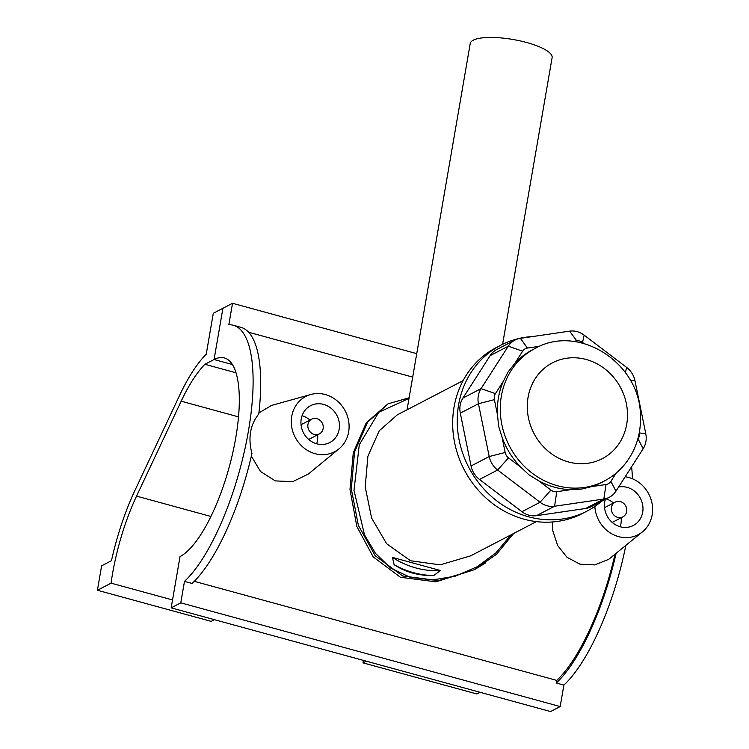 <?xml version="1.0" encoding="UTF-8"?>
<svg xmlns="http://www.w3.org/2000/svg" width="749" height="749" viewBox="0 0 749 749"><rect width="100%" height="100%" fill="white"/><g stroke="black" fill="none" stroke-linecap="round" stroke-linejoin="round"><path stroke-width="1.12" d="M407.053 409.787L470.232 43.498A41.551 11.235 9.8 0 1 526.678 42.506A41.551 11.235 9.8 0 1 552.116 57.645L502.598 344.306M440.421 570.513L433.793 575.532C418.916 575.887 405.686 572.273 394.114 564.69L392.439 557.396L440.421 570.513A84.656 76.801 -117.5 0 1 392.439 557.396M394.114 564.69A88.813 80.564 62.5 0 0 433.793 575.532M536.443 521.613L470.569 555.88L440.197 564.858L410.546 560.758L386.615 543.718L371.635 518.093L365.203 486.962L367.899 456.272L379.247 430.759L397.223 414.899L463.097 380.632M535.132 348.425L532.249 349.933A74.788 67.841 62.5 0 0 514.788 363.452L508.028 372.047L503.309 381.353A74.788 67.841 62.5 0 0 497.505 414.918L498.647 426.35L502.045 437.21A74.788 67.841 62.5 0 0 520.789 467.189L528.972 474.847L538.7 480.792A74.788 67.841 62.5 0 0 571.01 489.621L581.243 489.134L591.785 486.588A74.788 67.841 62.5 0 0 601.269 482.618L604.153 481.12C613.253 476.345 620.865 469.792 626.988 461.44C636.641 447.874 641.125 432.519 640.442 415.377C640.198 363.443 579.192 323.306 535.132 348.425A74.788 67.841 62.5 0 0 501.353 396.109A74.788 67.841 62.5 0 0 529.674 471.187A74.788 67.841 62.5 0 0 604.153 481.12M497.505 414.918L494.396 399.657A8.314 7.537 -117.5 0 1 495.435 393.618L503.309 381.353M520.789 467.189L508.524 457.864A8.314 7.537 -117.5 0 1 505.163 452.471L489.209 456.544L471.065 465.981L460.307 413.167L478.452 403.73L489.209 456.544A20.775 18.847 62.5 0 0 497.636 470.016L540.066 502.27A20.775 18.847 62.5 0 0 554.588 506.24L603.834 499.04A20.775 18.847 62.5 0 0 609.312 497.28A20.775 18.847 62.5 0 0 615.95 491.185L643.157 448.745A20.775 18.847 62.5 0 0 645.769 433.662L635.002 380.848A20.775 18.847 62.5 0 0 626.576 367.375L584.145 335.121A20.775 18.847 62.5 0 0 569.624 331.152L520.377 338.342A20.775 18.847 62.5 0 0 514.9 340.112A20.775 18.847 62.5 0 0 508.271 346.207L481.055 388.647A20.775 18.847 62.5 0 0 478.452 403.73L494.396 399.657M505.163 452.471L502.045 437.21M514.788 363.452L522.652 351.187A8.314 7.537 -117.5 0 1 527.493 348.042L539.748 346.253M572.919 341.404L576.749 340.842A8.314 7.537 -117.5 0 1 582.553 342.433L583.939 343.491M639.178 433.203A8.314 7.537 -117.5 0 1 638.082 438.933L637.633 439.616M616.202 473.04L610.866 481.364A8.314 7.537 -117.5 0 1 606.016 484.509L591.785 486.588M571.01 489.621L556.769 491.709A8.314 7.537 -117.5 0 1 550.964 490.118L538.7 480.792M606.016 484.509L603.834 499.04L585.69 508.477A20.775 18.847 62.5 0 0 591.167 506.717L609.312 497.28M585.69 508.477L536.443 515.677L554.588 506.24L556.769 491.709M550.964 490.118L540.066 502.27L521.922 511.707A20.775 18.847 62.5 0 0 536.443 515.677M521.922 511.707L479.491 479.454L497.636 470.016L508.524 457.864M471.065 465.981A20.775 18.847 62.5 0 0 479.491 479.454M495.435 393.618L481.055 388.647L462.91 398.084A20.775 18.847 62.5 0 0 460.307 413.167M462.91 398.084L490.127 355.644L508.271 346.207L522.652 351.187M514.9 340.112L496.765 349.549A20.775 18.847 62.5 0 0 490.127 355.644M532.689 336.544A93.485 84.806 62.5 0 0 500.819 345.205A93.485 84.806 62.5 0 0 468.724 467.273A93.485 84.806 62.5 0 0 587.104 511.061A93.485 84.806 62.5 0 0 601.597 501.296M500.819 345.205L496.269 347.573A93.485 84.806 62.5 0 0 464.165 469.642A93.485 84.806 62.5 0 0 582.544 513.439L587.104 511.061M388.151 403.805L409.038 397.794L388.151 403.805L367.572 422.174L354.558 451.956L351.309 488.91L358.34 525.283L375.193 555.721L402.634 575.962L438.521 580.625L474.342 569.727L485.455 563.033M513.571 533.513L496.521 554.26L474.351 569.717L435.965 581.823L400.434 577.282L373.208 556.891L356.852 526.51L349.97 489.481L353.275 452.761L366.252 422.782L387.851 403.964M511.024 534.833L495.969 552.846L477.001 566.806L455.439 576.112L432.51 579.951L410.106 577.301L390.641 568.023L375.492 553.399L364.51 534.908L353.987 490.37L359.295 444.728L378.797 412.259L408.917 398.468M192.081 583.462A137.732 44.388 -74.7 0 0 251.945 453.538C247.872 437.987 250.147 424.795 258.779 413.963A137.732 44.388 -74.7 0 0 240.869 327.322L233.276 325.253A137.732 44.388 105.3 0 1 247.179 437.931A137.732 44.388 105.3 0 1 184.488 581.383L192.081 583.462M416.669 353.622L232.527 303.289L228.82 324.748A137.732 44.388 105.3 0 1 233.276 325.253M339.044 448.801A31.158 28.265 -117.5 0 1 315.086 453.679A31.158 28.265 -117.5 0 1 291.37 424.018A31.158 28.265 -117.5 0 1 310.798 394.508A31.158 28.265 -117.5 0 1 325.3 394.554A31.158 28.265 -117.5 0 1 348.079 418.438A31.158 28.265 -117.5 0 1 339.044 448.801L308.354 474.042L292.634 481.663L275.304 480.895L260.493 471.486L251.355 456.141M258.901 412.896L271.634 405.396L310.798 394.508M625.808 545.544A137.732 44.388 105.3 0 1 563.885 685.092L556.301 683.013L556.75 680.401A135.026 43.517 -74.7 0 0 614.948 554.475M556.301 683.013A137.732 44.388 -74.7 0 0 616.062 553.558M631.613 466.749A137.732 44.388 105.3 0 1 632.409 478.751M232.527 303.289L222.912 308.288L214.064 359.529A103.868 33.471 105.3 0 1 224.354 357.919A103.868 33.471 105.3 0 1 232.892 452.274A103.868 33.471 105.3 0 1 180.022 556.61L171.175 607.851L180.781 602.842L184.488 581.383M180.781 602.842L560.177 706.55L550.562 711.55L171.175 607.851M563.885 685.092L560.177 706.55M556.75 680.401L194.281 581.327M594.846 506.446A31.158 28.265 62.5 0 0 618.599 536.64A31.158 28.265 62.5 0 0 642.558 531.762A31.158 28.265 62.5 0 0 651.593 501.399A31.158 28.265 62.5 0 0 628.814 477.516A31.158 28.265 62.5 0 0 625.19 476.767M642.558 531.762L608.619 559.4L594.762 564.896L580.035 564.212L567.012 557.312L557.612 545.459L552.799 530.732L552.247 521.987M620.415 501.615A8.314 7.537 -117.5 0 1 626.651 508.749A8.314 7.537 -117.5 0 1 622.887 516.866A8.314 7.537 -117.5 0 1 612.364 512.971A8.314 7.537 -117.5 0 1 615.219 502.12A8.314 7.537 -117.5 0 1 620.415 501.615M618.59 487.056A20.775 18.847 -117.5 0 1 627.11 487.365A20.775 18.847 -117.5 0 1 642.698 505.21A20.775 18.847 -117.5 0 1 633.289 525.508A20.775 18.847 -117.5 0 1 611.587 521.856A20.775 18.847 -117.5 0 1 605.351 499.34M620.144 526.734A20.775 18.847 62.5 0 0 621.155 517.765M613.487 503.028A20.775 18.847 62.5 0 0 606.203 498.9M316.902 418.654A8.314 7.537 -117.5 0 1 323.137 425.788A8.314 7.537 -117.5 0 1 319.374 433.905A8.314 7.537 -117.5 0 1 308.85 430.01A8.314 7.537 -117.5 0 1 311.706 419.159A8.314 7.537 -117.5 0 1 316.902 418.654M323.596 404.404A20.775 18.847 -117.5 0 1 339.185 422.249A20.775 18.847 -117.5 0 1 329.775 442.547A20.775 18.847 -117.5 0 1 303.476 432.81A20.775 18.847 -117.5 0 1 310.601 405.686A20.775 18.847 -117.5 0 1 323.596 404.404M302.044 415.742A20.775 18.847 -117.5 0 1 309.974 420.067M317.642 434.804A20.775 18.847 -117.5 0 1 316.63 443.773M214.064 359.529L232.387 364.538L214.064 359.529L222.912 308.288L213.296 313.288L206.218 354.286A117.481 37.862 -74.7 0 0 179.573 395.425L134.951 490.37A117.481 37.862 -74.7 0 0 111.479 560.692L101.63 565.823L97.407 590.259L111.067 583.153A106.686 34.379 105.3 0 1 136.552 496.128L181.174 401.192A106.686 34.379 105.3 0 1 204.908 364.295L214.064 359.529M366.224 661.161L362.984 662.846L363.405 660.393M97.407 590.259L211.218 621.37L214.467 619.685M172.532 599.949L111.067 583.153M480.034 692.273L476.795 693.958L362.984 662.846M236.01 372.796L204.908 364.295M527.493 348.042L520.377 338.342M576.749 340.842L569.624 331.152M582.553 342.433L584.145 335.121M625.434 372.656L626.576 367.375M630.312 380.305L635.002 380.848M639.234 432.913L645.769 433.662M638.082 438.933L643.157 448.745M610.866 481.364L615.95 491.185M626.716 424.224A54.012 49.003 -117.5 0 1 568.547 461.983A54.012 49.003 -117.5 0 1 528.073 397.26A54.012 49.003 -117.5 0 1 586.252 359.501A54.012 49.003 -117.5 0 1 626.716 424.224M238.519 416.865L181.174 401.192M210.937 516.464L136.552 496.128M612.214 522.418L622.887 516.866M604.546 507.672L615.219 502.12M311.706 419.159L301.032 424.711M319.374 433.905L308.7 439.457M248.593 332.238L412.615 377.075"/></g></svg>
